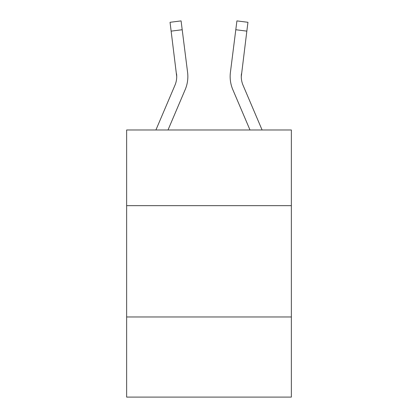 <?xml version="1.0" encoding="UTF-8"?>
<svg xmlns="http://www.w3.org/2000/svg" width="418" height="418" viewBox="0 0 418 418"><rect width="100%" height="100%" fill="white"/><g stroke="black" fill="none" stroke-linecap="round" stroke-linejoin="round"><path stroke-width="0.63" d="M291.362 205.661L291.362 129.977L126.638 129.977L126.638 205.661L291.362 205.661L291.362 397.1L126.638 397.1L126.638 205.661M291.362 316.964L126.638 316.964M176.72 76.588L176.548 73.761A22.258 22.258 -40.7 0 1 174.943 85.272L155.909 129.977L174.943 85.272A22.258 22.258 -37.9 0 0 176.72 76.593L170.042 22.295L181.088 20.9L182.201 29.735L171.161 31.131M187.813 78.171L187.854 76.813M168.005 129.977L185.184 89.63A33.393 33.393 -40.7 0 0 187.588 72.366L182.201 29.735M262.091 129.977L243.057 85.272A22.258 22.258 37.9 0 1 241.28 76.588L246.839 31.131L235.799 29.735L236.912 20.9L247.958 22.295L236.912 20.9L247.958 22.295L246.839 31.131M249.995 129.977L232.816 89.63A33.393 33.393 40.7 0 1 230.412 72.366L235.799 29.735M243.057 85.272A22.258 22.258 40.7 0 1 241.28 76.588A22.258 22.258 40.7 0 0 243.057 85.272A22.258 22.258 40.7 0 1 241.28 76.588A22.258 22.258 40.7 0 0 243.057 85.272A22.258 22.258 40.7 0 1 241.28 76.588A22.258 22.258 40.7 0 0 243.057 85.272A22.258 22.258 40.7 0 1 241.28 76.588A22.258 22.258 40.7 0 0 243.057 85.272A22.258 22.258 40.7 0 1 241.28 76.588A22.258 22.258 40.7 0 0 243.057 85.272A22.258 22.258 40.7 0 1 241.28 76.588A22.258 22.258 40.7 0 0 243.057 85.272A22.258 22.258 40.7 0 1 241.28 76.588A22.258 22.258 40.7 0 0 243.057 85.272A22.258 22.258 40.7 0 1 241.28 76.588L241.452 73.761A22.258 22.258 40.7 0 0 243.057 85.272A22.258 22.258 40.7 0 1 241.28 76.588L241.452 73.761M187.854 76.536L187.813 78.182L187.854 76.536M170.042 22.295L181.088 20.9M230.146 76.536L230.187 78.182L230.146 76.536M247.958 22.295L236.912 20.9"/></g></svg>
